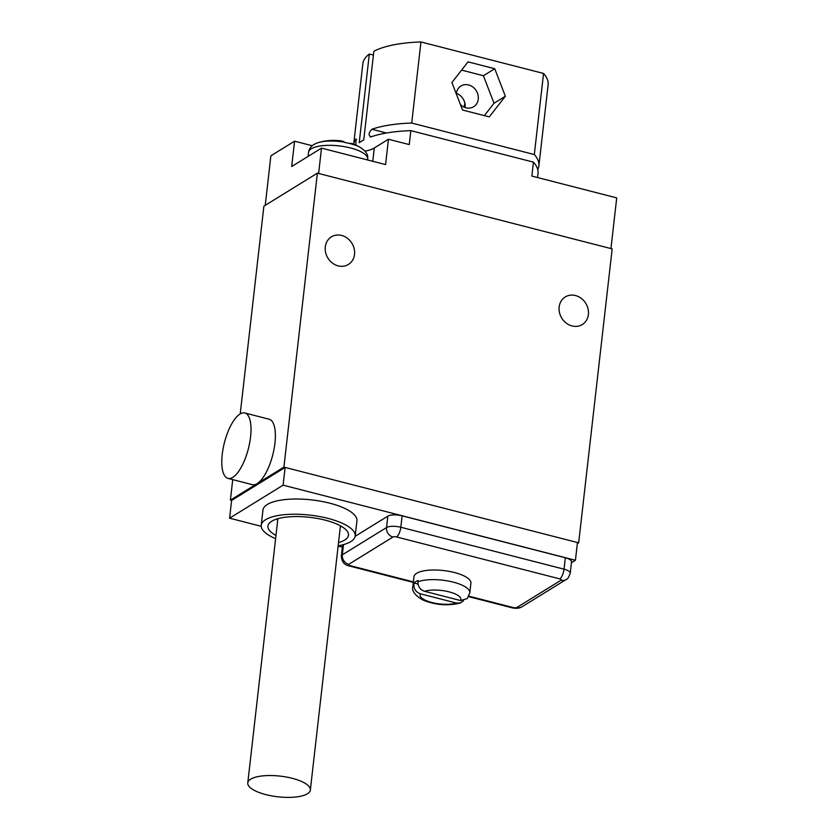 <?xml version="1.0" encoding="UTF-8"?>
<svg xmlns="http://www.w3.org/2000/svg" width="839" height="839" viewBox="0 0 839 839"><rect width="100%" height="100%" fill="white"/><g stroke="black" fill="none" stroke-linecap="round" stroke-linejoin="round"><path stroke-width="1.26" d="M232.728 479.614L230.4 500.128L283.907 467.113L578.669 542.843L612.166 248.889L317.394 173.149L263.886 206.163L240.227 413.879M230.4 500.128L231.616 500.443L229.592 518.177L261.202 526.305M317.394 173.149L283.907 467.113M227.988 478.398L252.35 484.659A33.78 12.354 -75.6 0 0 257.154 483.621A33.78 12.354 -75.6 0 0 274.049 449.064A33.78 12.354 -75.6 0 0 269.162 419.227L244.81 412.966A33.78 12.354 -75.6 0 0 240.006 414.005A33.78 12.354 -75.6 0 0 223.111 448.571A33.78 12.354 -75.6 0 0 227.988 478.398A33.78 12.354 -75.6 0 0 232.791 477.36A33.78 12.354 -75.6 0 0 249.686 442.803A33.78 12.354 -75.6 0 0 244.81 412.966M577.326 543.682L578.669 542.843M572.041 325.952A16.214 14.106 58.3 0 0 582.287 324.546A16.214 14.106 58.3 0 0 588.034 308.794A16.214 14.106 58.3 0 0 575.502 295.548A16.214 14.106 58.3 0 0 565.255 296.954A16.214 14.106 58.3 0 0 559.508 312.706A16.214 14.106 58.3 0 0 572.041 325.952M338.18 265.869A16.214 14.106 58.3 0 0 348.426 264.463A16.214 14.106 58.3 0 0 354.173 248.701A16.214 14.106 58.3 0 0 341.641 235.455A16.214 14.106 58.3 0 0 331.395 236.86A16.214 14.106 58.3 0 0 325.647 252.623A16.214 14.106 58.3 0 0 338.18 265.869M370.198 136.925L371.027 136.862A93.234 30.812 6.5 0 1 410.837 130.643L409.254 144.581L388.457 139.243L374.288 147.989A37.294 12.323 6.5 0 1 364.986 151.167M265.239 205.335L270.882 155.802L294.573 141.183L312.265 145.724M294.573 141.183L291.689 166.521L321.505 148.125L318.621 173.463L610.949 248.575L616.717 197.889L531.863 176.085L533.447 162.147A93.234 30.812 6.5 0 1 538.019 173.463L537.558 177.553M388.457 139.243L385.573 164.58L321.505 148.125M410.837 130.643L533.447 162.147M371.027 136.862C368.237 135.394 368.52 132.866 371.897 129.258A93.234 30.812 6.5 0 1 411.708 123.039L534.317 154.544L543.557 73.454A93.234 30.812 6.5 0 1 548.129 84.76L538.89 165.86A93.234 30.812 6.5 0 1 537.736 169.572M411.708 123.039L420.947 41.95L543.557 73.454M494.748 68.735L468.026 61.866L451.917 82.516L462.53 110.024L489.263 116.883L505.361 96.244L494.748 68.735L483.411 75.73L461.586 70.119M505.361 96.244L494.024 103.239L483.411 75.73M484.365 115.625L494.024 103.239M460.443 104.602A12.165 10.582 58.3 0 0 473.689 106.721A12.165 10.582 58.3 0 0 478.261 99.191A12.165 10.582 58.3 0 0 472.944 87.099A12.165 10.582 58.3 0 0 460.915 86.029A12.165 10.582 58.3 0 0 456.343 93.559A12.165 10.582 58.3 0 0 456.311 93.884M465.089 107.497A12.165 10.582 58.3 0 0 465.11 107.308A12.165 10.582 58.3 0 0 456.364 93.36M464.796 102.809L464.303 107.193M373.418 55.101L369.328 54.053L359.218 142.745A93.234 30.812 6.5 0 1 363.748 139.945L373.858 51.252A93.234 30.812 6.5 0 1 420.947 41.95M353.68 144.224L362.857 63.659A93.234 30.812 6.5 0 1 369.328 54.053M534.317 154.544A93.234 30.812 6.5 0 1 538.89 165.86M353.691 144.235A93.234 30.812 6.5 0 1 356.019 139.054L355.841 145.147M344.619 142.231A53.78 19.664 -75.6 0 0 341.421 140.942A54.053 54.053 0 0 0 319.082 142.389A26.25 8.673 6.5 0 1 344.619 142.231L344.902 142.494A27.026 8.935 6.5 0 1 354.645 145L354.362 144.738A26.25 8.673 6.5 0 1 359.585 147.003A54.053 54.053 0 0 0 352.663 143.836A53.78 19.664 104.4 0 1 354.362 144.738M349.244 143.417A53.78 19.664 104.4 0 1 352.663 143.836M317.824 142.787L317.058 143.07L317.824 142.787A26.25 8.673 6.5 0 1 319.082 142.389L317.562 142.871M314.3 144.339A27.026 8.935 6.5 0 1 315.391 143.752A27.026 8.935 6.5 0 1 317.058 143.07M571.422 562.738L575.428 560.274L577.452 542.529L285.124 467.428L231.616 500.443M285.124 467.428L283.1 485.162L229.592 518.177M575.428 560.274L283.1 485.162M338.138 546.074L342.343 547.154M338.169 545.801A47.288 15.626 -173.5 0 0 355.201 536.006L356.932 520.799A47.288 15.626 -173.5 0 0 329.779 503.201A47.288 15.626 -173.5 0 0 262.953 510.091L261.223 525.298A47.288 15.626 -173.5 0 0 275.612 538.669M355.201 536.006A47.288 15.626 -173.5 0 0 328.049 518.408A47.288 15.626 -173.5 0 0 261.223 525.298M338.537 542.592A40.534 13.403 -173.5 0 0 344.745 540.033A40.534 13.403 -173.5 0 0 346.465 530.279A40.534 13.403 -173.5 0 0 310.535 517.432A40.534 13.403 -173.5 0 0 271.668 521.26A40.534 13.403 -173.5 0 0 271.018 521.69A40.534 13.403 -173.5 0 0 275.968 535.471M340.225 527.762A31.892 10.54 -173.5 0 0 340.812 526.147A31.892 10.54 -173.5 0 0 340.823 526.043M277.667 520.641A31.892 10.54 6.5 0 1 277.447 518.932A31.892 10.54 6.5 0 1 277.468 518.817M265.858 794.617A31.483 10.404 -173.5 0 0 310.346 790.034A31.483 10.404 -173.5 0 0 292.266 778.319A31.483 10.404 -173.5 0 0 247.778 782.902A31.483 10.404 -173.5 0 0 265.858 794.617M468.854 596.151L513.279 607.562A2.706 0.891 -173.5 0 0 516.855 607.488L561.06 580.21A8.107 7.058 58.3 0 0 566.189 579.508C567.374 579.497 568.727 577.4 570.237 573.205L571.537 561.794A10.813 3.576 -173.5 0 0 565.329 557.778L402.112 515.838A10.813 3.576 -173.5 0 0 387.838 516.132L355.149 536.299M393.355 513.489L393.187 514.915M463.495 600.693L460.527 602.926L456.426 603.063L420.454 593.823C415.966 592.208 413.763 589.041 413.858 584.301L414.005 583.032L418 584.059M460.506 600.546L424.534 591.296C420.056 589.702 417.853 586.534 417.937 581.784A28.641 9.47 6.5 0 1 453.364 582.161A28.641 9.47 -173.5 0 1 469.809 592.816L467.26 598.585L460.506 600.546A20.535 6.785 -173.5 0 0 449.096 591.862A20.535 6.785 -173.5 0 0 424.534 591.296M469.809 592.816L470.899 583.189A28.641 9.47 -173.5 0 0 454.465 572.534A28.641 9.47 6.5 0 0 413.984 576.708L412.882 586.335A28.641 9.47 6.5 0 1 413.858 584.301M417.937 581.784L418.084 580.515A28.641 9.47 -173.5 0 0 414.005 583.032M374.288 147.989L372.768 161.298M371.897 129.258L386.475 133.002M356.019 139.054L356.575 139.201M308.081 156.4L308.553 152.31A29.722 9.827 -173.5 0 1 311.29 148.786A29.722 9.827 6.5 0 1 345.018 146.762A29.722 9.827 6.5 0 1 367.618 159.032C368.468 154.775 365.783 150.758 359.585 147.003M565.329 557.778L564.028 569.178L400.811 527.249A10.813 3.576 -173.5 0 0 386.538 527.542L342.322 554.82A10.813 3.576 -173.5 0 0 341.326 556.1C341.798 564.825 347.975 565.559 348.909 565.874L413.333 582.423M570.237 573.205A10.813 3.576 -173.5 0 0 564.028 569.178A8.107 2.968 -75.6 0 1 559.76 578.879L396.543 536.95A2.706 0.891 -173.5 0 0 392.977 537.023L348.762 564.301A2.706 0.891 -173.5 0 0 350.062 565.622L413.386 581.899M561.06 580.21A2.706 0.891 -173.5 0 0 559.76 578.879M348.762 564.301A8.107 7.058 -121.7 0 1 342.322 554.82L343.487 544.616M350.062 565.622A8.107 2.968 104.4 0 1 348.909 565.874M513.279 607.562A8.107 2.968 104.4 0 1 512.126 607.814C516.09 608.705 519.372 608.369 521.973 606.786L566.189 579.508M516.855 607.488A8.107 7.058 58.3 0 0 521.973 606.786M387.838 516.132L386.538 527.542A8.107 7.058 -121.7 0 0 392.977 537.023M396.543 536.95A8.107 2.968 -75.6 0 0 400.811 527.249L402.112 515.838M420.454 593.823A20.535 6.785 -173.5 0 0 431.865 602.496A20.535 6.785 -173.5 0 0 456.426 603.063M308.553 152.31C309.046 149.006 310.808 146.437 313.828 144.602L315.391 143.752M367.513 159.945L367.618 159.032M340.445 525.822L310.346 790.034M277.887 518.701L247.778 782.902M468.602 596.634L512.126 607.814M342.606 544.847L341.326 556.1M460.527 602.926C448.047 606.115 435.504 605.15 422.898 600.021C414.844 595.365 411.509 590.803 412.882 586.335"/></g></svg>

